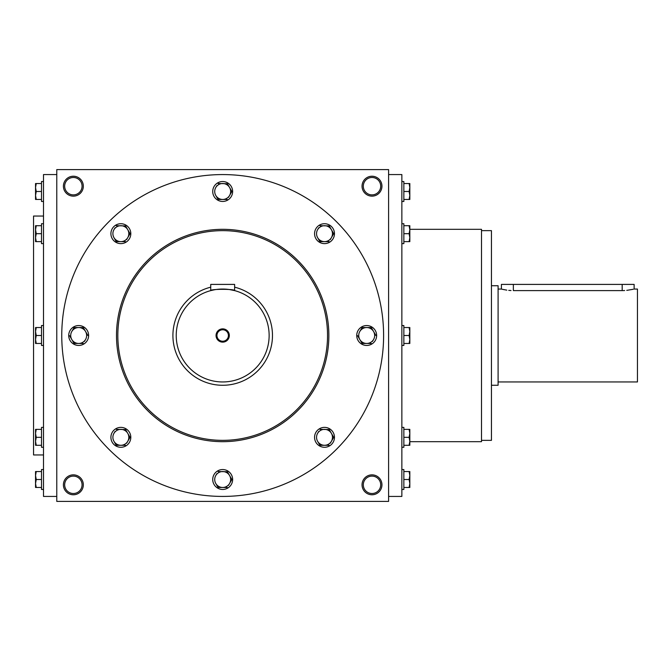 <?xml version="1.0" encoding="UTF-8"?>
<svg xmlns="http://www.w3.org/2000/svg" width="671" height="671" viewBox="0 0 671 671"><rect width="100%" height="100%" fill="white"/><g stroke="black" fill="none" stroke-linecap="round" stroke-linejoin="round"><path stroke-width="1.01" d="M64.668 484.814A8.698 8.698 0 0 1 77.719 477.282A8.698 8.698 0 0 1 77.719 492.346A8.698 8.698 0 0 1 64.668 484.814M388.593 501.405L388.593 169.595L56.775 169.595L56.775 501.405L388.593 501.405M63.409 484.814A9.956 9.956 0 0 1 78.348 476.192A9.956 9.956 0 0 1 78.348 493.437A9.956 9.956 0 0 1 63.409 484.814M381.95 484.814A9.956 9.956 0 0 0 367.02 476.192A9.956 9.956 0 0 0 367.02 493.437A9.956 9.956 0 0 0 381.95 484.814M63.409 186.186A9.956 9.956 0 0 1 78.348 177.563A9.956 9.956 0 0 1 78.348 194.808A9.956 9.956 0 0 1 63.409 186.186M381.95 186.186A9.956 9.956 0 0 0 367.02 177.563A9.956 9.956 0 0 0 367.02 194.808A9.956 9.956 0 0 0 381.95 186.186M43.506 216.045L33.55 216.045L33.55 454.955L43.506 454.955M56.775 174.569L43.506 174.569L43.506 496.431L56.775 496.431M117.828 335.5A104.852 104.852 0 0 1 275.11 244.697A104.852 104.852 0 0 1 275.11 426.303A104.852 104.852 0 0 1 117.828 335.5M61.757 335.5A160.931 160.931 0 0 1 303.149 196.133A160.931 160.931 0 0 1 303.149 474.867A160.931 160.931 0 0 1 61.757 335.5M116.502 335.5A106.177 106.177 0 0 1 275.773 243.548A106.177 106.177 0 0 1 275.773 427.452A106.177 106.177 0 0 1 116.502 335.5M481.501 230.648L491.449 230.648L491.449 440.352L481.501 440.352M409.83 229.323L481.501 229.323L481.501 441.677L409.83 441.677M388.593 174.569L401.862 174.569L401.862 496.431L388.593 496.431M380.7 186.186A8.698 8.698 0 0 0 367.649 178.654A8.698 8.698 0 0 0 367.649 193.718A8.698 8.698 0 0 0 380.7 186.186M64.668 186.186A8.698 8.698 0 0 1 77.719 178.654A8.698 8.698 0 0 1 77.719 193.718A8.698 8.698 0 0 1 64.668 186.186M380.7 484.814A8.698 8.698 0 0 0 367.649 477.282A8.698 8.698 0 0 0 367.649 492.346A8.698 8.698 0 0 0 380.7 484.814M228.425 335.5A5.737 5.737 0 0 0 219.811 330.535A5.737 5.737 0 0 0 219.811 340.465A5.737 5.737 0 0 0 228.425 335.5M210.736 284.403L234.632 284.403L234.632 290.61C235.37 288.907 210.006 288.899 210.736 290.61L210.736 284.403M210.736 287.18A49.771 49.771 0 0 0 173.563 343.51A49.771 49.771 0 0 0 226.697 385.112A49.771 49.771 0 0 0 234.632 287.18M210.736 290.61L214.225 289.822M216.028 289.528L217.043 289.394M218.276 289.26L220.331 289.109M223.477 289.05L225.003 289.1M227.192 289.268L228.316 289.386M229.365 289.528L234.632 290.61M269.138 335.5A46.45 46.45 0 0 0 199.455 295.274A46.45 46.45 0 0 0 199.455 375.726A46.45 46.45 0 0 0 269.138 335.5M229.323 335.5A6.635 6.635 0 0 0 219.367 329.755A6.635 6.635 0 0 0 219.367 341.245A6.635 6.635 0 0 0 229.323 335.5M217.974 199.27L215.785 195.471A7.96 7.96 0 0 0 229.583 195.471A7.96 7.96 0 0 0 222.68 183.527A7.96 7.96 0 0 0 215.785 195.471M215.785 187.511L216.884 185.615M227.394 183.72L218.083 183.527M232.636 191.495A9.956 9.956 0 0 0 217.706 182.873A9.956 9.956 0 0 0 217.706 200.117A9.956 9.956 0 0 0 232.636 191.495M231.881 191.495L229.583 187.511L231.881 191.495L229.583 195.471L231.881 191.495M229.583 195.471L228.484 197.375M227.284 183.527L229.583 187.511M227.284 199.455L218.083 199.455M116.15 241.451L113.961 237.651A7.96 7.96 0 0 0 127.75 237.651A7.96 7.96 0 0 0 120.855 225.708A7.96 7.96 0 0 0 113.961 237.651M113.961 229.692L115.051 227.796M125.561 225.901L116.259 225.708M130.811 233.676A9.956 9.956 0 0 0 115.882 225.053A9.956 9.956 0 0 0 115.882 242.29A9.956 9.956 0 0 0 130.811 233.676M130.048 233.676L127.75 229.692L130.048 233.676L127.75 237.651L130.048 233.676M127.75 237.651L126.66 239.547M125.452 225.708L127.75 229.692M125.452 241.635L116.259 241.635M73.969 343.275L69.591 335.685M83.271 327.54L85.569 331.516A7.96 7.96 0 0 0 71.78 331.516A7.96 7.96 0 0 0 78.675 343.46A7.96 7.96 0 0 0 85.569 331.516L87.876 335.5L83.271 327.54L74.078 327.54L72.879 329.62M71.78 331.516L74.078 327.54M88.631 335.5A9.956 9.956 0 0 0 73.701 326.878A9.956 9.956 0 0 0 73.701 344.122A9.956 9.956 0 0 0 88.631 335.5M85.569 339.484L84.479 341.38M83.271 343.46L74.078 343.46M116.15 445.099L113.961 441.308A7.96 7.96 0 0 0 127.75 441.308A7.96 7.96 0 0 0 120.855 429.365A7.96 7.96 0 0 0 113.961 441.308M113.961 433.349L115.051 431.453M125.561 429.549L116.259 429.365M130.811 437.324A9.956 9.956 0 0 0 115.882 428.71A9.956 9.956 0 0 0 115.882 445.947A9.956 9.956 0 0 0 130.811 437.324M130.048 437.324L127.75 433.349L130.048 437.324L127.75 441.308L130.048 437.324M127.75 441.308L126.66 443.204M125.452 429.365L127.75 433.349M125.452 445.292L116.259 445.292M217.974 487.28L215.785 483.489A7.96 7.96 0 0 0 229.583 483.489A7.96 7.96 0 0 0 222.68 471.545A7.96 7.96 0 0 0 215.785 483.489M215.785 475.529L216.884 473.625M227.394 471.73L218.083 471.545M232.636 479.505A9.956 9.956 0 0 0 217.706 470.883A9.956 9.956 0 0 0 217.706 488.127A9.956 9.956 0 0 0 232.636 479.505M231.881 479.505L229.583 475.529L231.881 479.505L229.583 483.489L231.881 479.505M229.583 483.489L228.484 485.385M227.284 471.545L229.583 475.529M227.284 487.473L218.083 487.473M319.807 445.099L317.618 441.308A7.96 7.96 0 0 0 331.407 441.308A7.96 7.96 0 0 0 324.512 429.365A7.96 7.96 0 0 0 317.618 441.308M317.618 433.349L318.708 431.453M329.218 429.549L319.916 429.365M334.468 437.324A9.956 9.956 0 0 0 319.539 428.71A9.956 9.956 0 0 0 319.539 445.947A9.956 9.956 0 0 0 334.468 437.324M333.705 437.324L331.407 433.349L333.705 437.324L331.407 441.308L333.705 437.324M331.407 441.308L330.317 443.204M329.109 429.365L331.407 433.349M329.109 445.292L319.916 445.292M361.988 343.275L357.601 335.685M371.289 327.54L373.588 331.516A7.96 7.96 0 0 0 359.79 331.516A7.96 7.96 0 0 0 366.693 343.46A7.96 7.96 0 0 0 373.588 331.516L375.886 335.5L371.289 327.54L362.097 327.54L360.889 329.62M359.79 331.516L362.097 327.54M376.641 335.5A9.956 9.956 0 0 0 361.711 326.878A9.956 9.956 0 0 0 361.711 344.122A9.956 9.956 0 0 0 376.641 335.5M373.588 339.484L372.489 341.38M371.289 343.46L362.097 343.46M319.807 241.451L317.618 237.651A7.96 7.96 0 0 0 331.407 237.651A7.96 7.96 0 0 0 324.512 225.708A7.96 7.96 0 0 0 317.618 237.651M317.618 229.692L318.708 227.796M329.218 225.901L319.916 225.708M334.468 233.676A9.956 9.956 0 0 0 319.539 225.053A9.956 9.956 0 0 0 319.539 242.29A9.956 9.956 0 0 0 334.468 233.676M333.705 233.676L331.407 229.692L333.705 233.676L331.407 237.651L333.705 233.676M331.407 237.651L330.317 239.547M329.109 225.708L331.407 229.692M329.109 241.635L319.916 241.635M409.117 199.455L409.83 195.471L409.117 191.495L409.83 187.511L409.83 199.455L403.85 199.455M403.85 191.495L409.117 191.495M409.83 183.527L409.83 187.511L409.117 183.527L409.83 183.527M401.862 181.539L403.85 181.539L403.85 201.451L401.862 201.451M403.85 183.527L409.117 183.527M409.117 241.635L409.83 237.651L409.117 233.676L409.83 229.692L409.83 241.635L403.85 241.635M403.85 233.676L409.117 233.676M409.83 225.708L409.83 229.692L409.117 225.708L409.83 225.708M401.862 223.72L403.85 223.72L403.85 243.623L401.862 243.623M403.85 225.708L409.117 225.708M409.117 343.46L409.83 339.484L409.117 335.5L409.83 331.516L409.83 343.46L403.85 343.46M403.85 335.5L409.117 335.5M409.83 327.54L409.83 331.516L409.117 327.54L409.83 327.54M401.862 325.544L403.85 325.544L403.85 345.456L401.862 345.456M403.85 327.54L409.117 327.54M409.117 445.292L409.83 441.308L409.117 437.324L409.83 433.349L409.83 445.292L403.85 445.292M403.85 437.324L409.117 437.324M409.83 429.365L409.83 433.349L409.117 429.365L409.83 429.365M401.862 427.377L403.85 427.377L403.85 447.28L401.862 447.28M403.85 429.365L409.117 429.365M409.117 487.473L409.83 483.489L409.117 479.505L409.83 475.529L409.83 487.473L403.85 487.473M403.85 479.505L409.117 479.505M409.83 471.545L409.83 475.529L409.117 471.545L409.83 471.545M401.862 469.549L403.85 469.549L403.85 489.461L401.862 489.461M403.85 471.545L409.117 471.545M36.251 183.527L35.538 187.511L36.251 191.495L35.538 195.471L35.538 183.527L41.51 183.527M41.51 191.495L36.251 191.495M35.538 199.455L35.538 195.471L36.251 199.455L35.538 199.455M43.506 201.451L41.51 201.451L41.51 181.539L43.506 181.539M41.51 199.455L36.251 199.455M36.251 225.708L35.538 229.692L36.251 233.676L35.538 237.651L35.538 225.708L41.51 225.708M41.51 233.676L36.251 233.676M35.538 241.635L35.538 237.651L36.251 241.635L35.538 241.635M43.506 243.623L41.51 243.623L41.51 223.72L43.506 223.72M41.51 241.635L36.251 241.635M36.251 327.54L35.538 331.516L36.251 335.5L35.538 339.484L35.538 327.54L41.51 327.54M41.51 335.5L36.251 335.5M35.538 343.46L35.538 339.484L36.251 343.46L35.538 343.46M43.506 345.456L41.51 345.456L41.51 325.544L43.506 325.544M41.51 343.46L36.251 343.46M36.251 429.365L35.538 433.349L36.251 437.324L35.538 441.308L35.538 429.365L41.51 429.365M41.51 437.324L36.251 437.324M35.538 445.292L35.538 441.308L36.251 445.292L35.538 445.292M43.506 447.28L41.51 447.28L41.51 427.377L43.506 427.377M41.51 445.292L36.251 445.292M36.251 471.545L35.538 475.529L36.251 479.505L35.538 483.489L35.538 471.545L41.51 471.545M41.51 479.505L36.251 479.505M35.538 487.473L35.538 483.489L36.251 487.473L35.538 487.473M43.506 489.461L41.51 489.461L41.51 469.549L43.506 469.549M41.51 487.473L36.251 487.473M502.327 289.276L501.405 289.05L501.405 284.403L634.129 284.403L634.129 289.05L637.45 289.05L637.45 381.95L498.092 381.95M491.449 285.729L498.092 285.729L498.092 385.271L491.449 385.271M513.349 284.403L513.349 290.61C497.941 288.907 497.941 288.907 513.349 290.61L622.185 290.61C637.601 288.907 637.601 288.907 622.185 290.61L624.634 290.543M626.764 290.375L633.231 289.268M502.873 289.402L506.781 290.132M508.752 290.375L511.008 290.543M622.185 290.61L622.185 284.403M501.405 289.05L498.092 289.05"/></g></svg>
